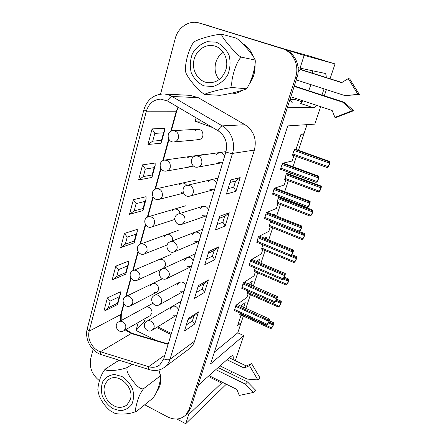 <?xml version="1.0" encoding="UTF-8"?>
<svg xmlns="http://www.w3.org/2000/svg" width="446" height="446" viewBox="0 0 446 446"><rect width="100%" height="100%" fill="white"/><g stroke="black" fill="none" stroke-linecap="round" stroke-linejoin="round"><path stroke-width="0.67" d="M185.759 285.585C184.231 282.39 182.035 281.359 179.169 282.491L177.302 285.139M180.569 291.249L184.142 290.959L159.646 304.596L161.424 302.165C162.851 298.017 157.711 293.189 154.322 295.469C148.184 298.681 153.853 308.415 159.646 304.596L159.272 304.802M200.75 235.65C199.384 232.634 197.277 231.546 194.439 232.399L192.176 234.908M194.841 241.487L199.061 241.286M216.483 183.273C215.306 180.513 213.366 179.37 210.674 179.85L207.925 182.091M209.687 189.171L213.545 189.756L214.704 189.188M149.928 315.79L151.768 313.471C153.045 309.73 148.373 305.343 145.346 307.422M163.208 268.38L165.516 265.727C165.656 260.904 163.582 258.814 159.289 259.455M180.045 213.428C179.091 210.049 177.09 208.639 174.029 209.202L171.927 210.874M174.319 218.551L174.799 218.718M193.062 157.354L189.684 156.529L187.225 157.923M188.541 166.113L191.624 166.626L193.28 165.862M156.607 340.56L136.008 330.475L138.271 322.464M143.004 319.754L146.522 321.443M157.683 326.823L171.392 333.424M187.097 413.743L188.675 414.563L185.737 423.7L176.856 419.023M316.537 105.306C315.283 106.917 314.229 107.726 313.376 107.731L287.486 107.224L198.046 385.411L230.515 356.588L232.533 355.707M298.106 67.524L300.052 68.138L304.155 55.365L200.956 23.515L283.701 49.054C294.622 52.121 301.067 65.835 297.047 77.487L190.86 407.761L187.682 413.191L186.673 414.144M212.653 127.556L195.136 121.217L196.101 117.811M195.883 138.873L198.949 139.648C200.862 139.319 202.155 138.143 202.824 136.125C203.331 131.932 201.681 129.641 197.873 129.245L195.236 130.455M186.74 185.391C185.441 183.507 183.774 182.765 181.739 183.178L179.459 184.722M181.36 192.661L183.468 193.107M172.68 240.829C172.753 236.174 170.712 234.105 166.553 234.624L164.607 236.386M167.417 243.811L167.702 243.901M154.009 292.548L156.808 292.191L158.564 289.872C158.637 284.988 156.524 282.937 152.22 283.717L150.558 285.602M224.639 156.111C223.574 153.519 221.757 152.354 219.187 152.61L216.176 154.65M217.341 161.982L221.199 162.901L222.816 162.171M208.522 209.782C207.245 206.877 205.21 205.762 202.428 206.437L199.936 208.834M202.189 215.663L206.013 215.964L206.788 215.546M193.168 260.916C191.713 257.799 189.556 256.74 186.696 257.743L184.638 260.336M187.638 266.669L191.512 266.413M178.517 309.691C176.934 306.43 174.709 305.421 171.849 306.658L170.155 309.346M173.639 315.25L176.939 314.943L152.387 330.09L153.948 327.86C155.381 323.707 150.046 318.84 146.762 321.282C140.836 324.733 146.812 334.121 152.387 330.09L152.041 330.308M234.395 310.511L235.984 305.226L246.933 297.387L238.092 303.715L237.763 304.713M248.149 293.713L246.933 297.387L248.149 293.713M247.591 290.842L246.961 293.184M252.308 281.17L251.02 285.044L252.308 281.17L248.283 283.851L252.308 281.17M241.699 288.25L243.31 282.842L254.075 275.84L245.384 281.493L245.071 282.446M255.38 271.887L254.075 275.84L255.38 271.887M255.129 268.052L254.187 271.374M259.561 259.282L258.574 262.248L259.561 259.282L256.249 261.261L259.561 259.282M249.158 265.504L250.797 259.973L261.362 253.841L252.832 258.791L252.536 259.695M262.766 249.604L261.362 253.841L262.766 249.604M262.833 244.754L261.568 249.108M266.964 236.932L266.301 238.945L266.964 236.932L264.517 238.214L266.964 236.932M256.79 242.262L258.451 236.597L268.81 231.374L260.447 235.588L260.169 236.436M270.309 226.841L268.81 231.374L270.309 226.841M270.705 220.937L269.116 226.362M274.53 214.108L274.195 215.117L274.53 214.108L273.164 214.71L274.53 214.108M264.601 218.501L266.273 212.697L276.414 208.433L268.23 211.878L267.974 212.658M278.014 203.588L276.414 208.433L278.014 203.588M279.759 196.965L278.471 197.45L276.832 203.125M272.59 194.205L274.273 188.262L284.18 184.99L276.185 187.632L275.951 188.34M285.892 179.827L284.18 184.99L285.892 179.827M287.921 173.711L288.417 172.201L288.127 173.081L286.371 173.572L284.726 179.387M280.785 169.369L280.428 169.458L282.452 163.269L292.119 161.039L284.319 162.84L284.113 163.47M293.942 155.537L292.119 161.039L293.942 155.537M307.021 124.64L303.982 133.772L301.044 134.095L296.15 148.864L294.438 149.17L292.442 155.208L292.821 155.13M214.398 352.061L237.768 332.816L241.08 322.871L237.556 325.675L241.063 315.088L237.629 325.452L241.152 322.648L243.326 316.114M240.216 313.148L239.881 314.553M245.2 302.605L243.627 307.355L245.2 302.605L240.584 305.984L245.2 302.605M195.136 121.217L201.542 121.017M145.39 320.903L144.259 321.555L136.008 330.475M237.768 332.816L243.745 335.593L235.315 360.686M231.664 371.551L230.9 373.82M302.427 101.933L295.888 99.759L290.563 99.464M201.007 23.532L284.37 49.004L310.003 56.218L335.035 63.929L330.051 78.758M326.4 89.624L324.326 95.801M320.674 106.678L314.809 124.127L287.731 125.911L210.562 363.891L243.745 335.593M335.035 63.929L304.155 55.365M326.227 77.548C326.266 75.101 325.831 73.707 324.933 73.367L300.052 68.138M321.951 95.031L324.091 88.877M188.675 414.563L222.448 382.294M228.469 372.633L229.473 370.481M233.085 359.621C233.431 357.469 233.286 356.181 232.65 355.763M226.317 384.207L185.737 423.7M201.079 382.718L197.985 385.595M211.287 376.775L210.501 377.55L221.684 383.092M301.139 68.366L298.112 72.341M290.435 98.053C290.541 100.395 291.076 101.749 292.035 102.106L289.153 102.039M312.535 70.758L312.819 73.306M310.879 84.617L308.783 90.739M303.325 100.919C302.042 102.508 300.944 103.294 300.041 103.282L313.376 107.731M144.259 321.555L145.647 322.229M156.585 327.503L171.069 334.489M282.039 164.529L317.53 177.592L317.914 176.482L318.823 176.209C319.581 176.354 317.552 181.884 316.677 182.08L315.88 182.375L316.259 181.277L280.852 168.17M282.402 163.437L317.914 176.482M280.495 169.263L315.88 182.375M317.53 177.592L318.399 177.313C318.461 178.523 318.015 179.744 317.056 180.981L316.259 181.277M294.031 150.402L328.646 162.812L329.025 161.731L329.839 161.53C330.558 161.653 328.557 167.138 327.749 167.261L327.018 167.484L327.397 166.408L292.855 153.954M294.382 149.332L329.025 161.731M292.504 155.018L327.018 167.484M328.646 162.812L329.427 162.606C329.471 163.799 329.037 164.998 328.122 166.185L327.397 166.408M268.453 322.893L272.305 324.638L272.629 323.712L273.788 322.798C273.827 324.186 273.164 325.87 271.792 327.838L270.912 328.652L271.229 327.726L240.071 313.583M268.877 322.018L272.629 323.712M239.77 314.497L270.912 328.652M272.305 324.638L273.365 323.768C273.387 324.638 272.969 325.686 272.116 326.918L271.229 327.726M275.795 301.206L279.848 302.985L280.177 302.037L281.292 301.223C281.337 302.672 280.668 304.378 279.285 306.341L278.421 307.082L278.75 306.14L247.145 292.197M276.291 300.331L280.177 302.037M246.833 293.133L278.421 307.082M279.848 302.985L280.868 302.198C280.896 303.107 280.478 304.172 279.614 305.398L278.75 306.14M250.423 261.111L283.79 275.271L284.141 274.257L285.267 273.543C285.345 275.137 284.648 276.944 283.177 278.967L282.279 279.642L282.625 278.633L249.336 264.439M250.752 260.113L284.141 274.257M249.007 265.437L282.279 279.642M283.79 275.271L284.832 274.574C284.877 275.572 284.442 276.704 283.522 277.964L282.625 278.633M235.627 306.307L268.018 320.925L268.353 319.96L269.579 319.029C269.64 320.49 268.949 322.241 267.511 324.275L266.574 325.112L266.903 324.147L234.585 309.496M235.94 305.348L268.353 319.96M234.273 310.455L266.574 325.112M268.018 320.925L269.139 320.038C269.172 320.947 268.743 322.04 267.84 323.317L266.903 324.147M242.947 283.957L275.818 298.346L276.158 297.359L277.34 296.534C277.406 298.062 276.715 299.84 275.254 301.87L274.34 302.622L274.68 301.641L241.877 287.213M243.265 282.976L276.158 297.359M241.559 288.188L274.34 302.622M275.818 298.346L276.899 297.554C276.938 298.508 276.509 299.617 275.595 300.888L274.68 301.641M283.143 278.99L287.547 280.868L287.882 279.898L288.952 279.185C289.002 280.696 288.328 282.43 286.934 284.392L286.087 285.055L286.421 284.091L254.365 270.36M283.812 278.165L287.882 279.898M254.047 271.319L286.087 285.055M287.547 280.868L288.529 280.172C288.562 281.119 288.144 282.207 287.269 283.427L286.421 284.091M285.97 174.776L320.061 187.476L320.429 186.417L321.298 186.11C321.365 187.933 320.674 189.801 319.225 191.724L318.472 192.042L318.834 190.994L284.821 178.255M286.315 173.734L320.429 186.417M284.476 179.292L318.472 192.042M320.061 187.476L320.886 187.169C320.925 188.307 320.496 189.472 319.587 190.676L318.834 190.994M278.087 198.626L311.665 211.594L312.022 210.562L312.947 210.15C313.008 211.883 312.323 213.718 310.884 215.652L310.109 216.065L310.466 215.033L276.96 202.027M278.421 197.606L312.022 210.562M276.62 203.047L310.109 216.065M311.665 211.594L312.529 211.187C312.568 212.274 312.139 213.417 311.241 214.626L310.466 215.033M270.365 221.963L303.447 235.187L303.804 234.178L304.774 233.665C304.835 235.321 304.15 237.116 302.728 239.062L301.925 239.563L302.276 238.554L269.267 225.291M270.7 220.965L303.804 234.178M268.938 226.289L301.925 239.563M303.447 235.187L304.356 234.685C304.395 235.717 303.966 236.843 303.079 238.058L302.276 238.554M262.811 244.804L295.414 258.273L295.754 257.286L296.78 256.667C296.835 258.251 296.155 260.018 294.745 261.969L293.925 262.555L294.265 261.568L261.735 248.065M291.372 255.474L295.754 257.286M261.412 249.041L293.925 262.555M295.414 258.273L296.361 257.671C296.395 258.663 295.971 259.767 295.09 260.982L294.265 261.568M273.872 189.494L308.805 202.852L309.178 201.77L310.148 201.38C310.243 203.22 309.53 205.138 308.013 207.134L307.188 207.529L307.562 206.453L272.707 193.051M274.218 188.424L309.178 201.77M272.355 194.116L307.188 207.529M308.805 202.852L309.719 202.467C309.78 203.616 309.334 204.814 308.381 206.058L307.562 206.453M265.883 213.896L300.275 227.538L300.643 226.479L301.669 225.983C301.758 227.733 301.05 229.612 299.545 231.619L298.697 232.11L299.06 231.056L264.74 217.38M266.223 212.853L300.643 226.479M264.4 218.417L298.697 232.11M300.275 227.538L301.234 227.047C301.29 228.14 300.849 229.316 299.907 230.571L299.06 231.056M258.067 237.768L291.94 251.672L292.297 250.635L293.373 250.028C293.457 251.7 292.754 253.54 291.271 255.558L290.396 256.143L290.753 255.112L256.952 241.169M258.401 236.742L292.297 250.635M256.617 242.189L290.396 256.143M291.94 251.672L292.944 251.076C292.994 252.118 292.554 253.272 291.623 254.532L290.753 255.112M303.341 133.845L303.899 134.04L300.955 134.363L295.971 149.416M280.16 197.121L280.043 197.472M303.899 134.04L298.48 150.313M296.445 156.44L293.016 166.737M290.898 173.115L290.391 174.626M288.356 180.747L284.721 191.685M282.597 198.057L282.48 198.414M280.445 204.53L276.609 216.07M272.707 227.806L268.676 239.92M265.125 250.585L260.916 263.24M257.704 272.885L253.328 286.053M250.44 294.722L245.902 308.376M158.86 370.007C161.943 378.353 161.251 385.528 156.786 391.521L159.913 385.556C161.34 380.589 160.989 375.404 158.86 370.007M242.552 43.53C247.402 46.395 250.936 50.621 253.166 56.207C250.936 50.621 247.402 46.395 242.552 43.53M255.04 65.428C255.201 72.191 253.384 78.262 249.582 83.642L253.791 75.106L255.04 65.428M242.646 90.265C238.08 93.153 233.236 94.374 228.118 93.928C233.236 94.374 238.08 93.153 242.646 90.265M164.251 94.022L190.191 95.349L198.208 97.657L245.016 124.735C253.813 130.795 256.935 139.236 254.376 150.068L194.595 341.179C193.67 344.067 192.126 346.43 189.957 348.27L188.714 349.196M99.503 380.761C92.032 374.779 89.105 367.376 90.722 358.545L93.119 349.463M160.549 94.134L175.217 38.59C177.932 27.435 189.104 19.892 198.983 22.947L282.195 48.631C293.184 51.719 299.667 65.523 295.631 77.258L189.037 409.473L185.848 414.931C180.792 419.63 174.715 420.283 167.612 416.893L144.699 404.795M168.109 344.357L131.224 333.53L100.461 351.727C100.35 353.332 100.657 354.308 101.393 354.665L149.371 369.645C148.73 369.316 148.485 368.329 148.635 366.684L100.461 351.727C92.64 349.513 86.92 339.055 89.189 331.161L146.333 111.216C148.735 103.561 153.547 99.525 160.766 99.107L167.64 101.058L217.999 130.706C225.297 135.801 227.923 142.893 225.882 151.975L163.766 358.824L159.897 364.767C156.663 367.281 152.906 367.917 148.635 366.684L164.881 355.1M154.807 133.382L152.744 141.142L161.452 140.412L161.48 142.107L160.471 143.311L147.972 144.459L152.086 128.905L164.524 128.297L164.557 130.706L163.498 132.841L154.807 133.382L152.086 128.905M145.312 169.056L143.317 176.566L152.119 174.988L152.181 176.532L151.227 177.58L138.594 179.928L142.581 164.869L155.152 163.024L155.163 165.483L154.099 167.657L145.312 169.056L142.581 164.869M143.066 208.516L144.989 201.402L136.119 203.61L134.179 210.891L143.066 208.516L143.16 209.915L142.369 210.78L129.613 214.258M134.179 210.891L129.513 214.286L133.371 199.696L146.065 196.697L146.054 199.195L144.989 201.402M127.205 237.099L125.326 244.157L120.704 247.591L124.445 233.442L137.251 229.355L137.217 231.898L136.153 234.139L127.205 237.099L124.445 233.442M118.564 269.574L116.74 276.42L113.189 279.508L112.169 279.882L115.793 266.162L128.699 261.055L128.649 263.636L127.578 265.905L118.564 269.574L115.793 266.162M110.179 301.078L108.406 307.723L105.211 310.672L103.885 311.208L107.402 297.9L120.392 291.835L120.32 294.449L119.249 296.741L110.179 301.078L107.402 297.9M108.406 307.723L117.493 303.247L117.672 304.25L117.287 304.679M116.74 276.42L125.766 272.601L125.917 273.733L125.382 274.301M125.326 244.157L134.285 241.041L134.408 242.301L133.683 243.031M136.119 203.61L133.371 199.696M143.317 176.566L138.594 179.928M152.744 141.142L147.972 144.459M186.662 324.738L192.421 320.897L193.96 315.924M194.746 323.997L198.492 311.916L188.284 318.561L184.471 330.999L194.746 323.997L192.421 320.897M198.492 311.916L195.632 314.831M188.284 318.561L184.471 330.999M196.591 292.325L202.267 289.014L203.9 283.712M204.569 292.347L208.433 279.893L198.392 285.568L194.456 298.402L204.569 292.347L202.267 289.014M208.433 279.893L205.188 282.976M198.392 285.568L194.456 298.402M206.844 258.87L212.413 256.132L214.152 250.507M214.693 259.711L218.679 246.861L208.828 251.494L204.764 264.751L214.693 259.711L212.413 256.132M218.679 246.861L214.983 250.117M208.828 251.494L204.764 264.751M217.431 224.321L222.894 222.192L224.712 216.293M225.141 226.033L229.261 212.775L219.61 216.299L215.412 229.997L225.141 226.033L222.894 222.192M229.261 212.775L225.013 216.182M219.61 216.299L215.412 229.997M228.369 188.63L233.71 187.153L235.6 181.031L230.281 182.392L235.6 181.031M235.928 191.273L240.177 177.575L230.755 179.916L226.417 194.077L235.928 191.273L233.71 187.153M240.177 177.575L235.839 180.965M230.755 179.916L226.417 194.077M294.187 86.379L342.712 102.201L344.223 102.285L353.672 110.708L336.485 117.304L334.913 117.359L332.153 110.485L290.842 96.776M294.299 86.022L344.223 102.285M300.097 69.492L341.664 82.644L348.237 78.624L357.976 94.357L344.987 95.611L359.359 94.519L349.709 78.931L348.237 78.624M300.236 69.325L341.898 82.504M344.987 95.611L296.267 79.906M357.976 94.357L359.359 94.519M342.712 102.201L352.245 110.697L334.913 117.359M352.245 110.697L353.672 110.708M219.142 79.55C212.274 71.984 214.392 57.573 223.307 52.355C219.594 54.758 217.074 58.192 215.741 62.663C214.141 69.058 215.279 74.688 219.142 79.55M215.803 369.645L245.423 384.145L247.536 381.938L255.536 390.155L253.479 392.435L239.279 395.429L236.848 389.419L209.029 375.66M218.122 367.588L247.536 381.938M226.947 359.749L244.157 368.039L249.504 365.698L257.872 379.914L247.168 379.089L220.034 365.893M229.199 357.753L246.287 365.954L244.157 368.039M246.287 365.954L251.6 363.624L259.901 377.723L257.872 379.914M249.504 365.698L251.6 363.624M245.423 384.145L253.479 392.435M236.369 38.166L236.369 38.166C242.708 42.515 252.564 54.445 255.023 59.485L254.683 59.915L255.296 60.935C255.235 68.606 251.288 81.813 246.917 88.241L246.014 88.737L246.231 88.921C242.29 90.728 227.376 94.53 219.739 95.316L204.636 94.429C206.175 92.919 224.126 88.297 232.305 87.539C229.718 82.9 236.14 60.89 241.258 57.16C237.98 55.627 232.411 49.244 228.837 45.024C225.369 40.87 220.313 34.615 222.002 34.264C213.868 34.409 198.637 39.097 194.361 41.684M225.932 69.481C222.732 78.368 216.946 82.794 208.561 82.766C199.312 82.142 192.198 72.135 193.625 61.86C194.88 51.558 204.463 43.714 213.656 45.776C222.994 47.51 229.127 59.329 225.932 69.481M194.356 41.679L192.973 43.178C188.446 50.175 185.207 62.501 185.402 70.34L185.926 73.021C188.485 78.641 197.266 89.78 204.452 94.368L204.636 94.435M236.324 38.15L222.002 34.264M254.683 59.915L241.258 57.16M246.014 88.737L232.305 87.539M159.729 373.196C160.214 374.712 160.114 375.839 159.434 376.575L160.582 377.087C160.376 381.782 157.728 392.034 152.961 398.1L136.838 411.156C134.491 412.065 135.98 406.367 137.151 402.27C138.371 397.252 140.512 392.725 143.567 388.689C140.027 389.871 135.328 384.201 132.339 380.315C129.468 376.43 125.343 370.353 127.539 367.392C119.561 370.721 104.565 371.685 105.289 369.065L119.093 360.19M130.344 399.571L126.909 405.052C120.32 409.244 113.875 407.705 107.575 400.441C102.591 392.168 102.887 385.277 108.462 379.78C117.649 371.914 134.653 387.106 130.344 399.571M105.25 369.098C100.049 375.292 97.964 385.143 97.83 390.06L99.157 395.736C101.66 401.623 105.379 406.635 110.318 410.772L115.179 413.487C119.656 414.401 129.346 414.607 136.822 411.173L136.983 411.05M132.161 364.27L127.539 367.392M159.434 376.575L143.567 388.689M292.425 102.184L291.712 101.944M199.317 23.047L209.771 26.058M201.798 163.409C202.289 158.57 200.321 156.083 195.894 155.944C188.58 156.986 190.96 168.9 198.102 167.06C199.931 166.575 201.163 165.355 201.798 163.409M178.361 138.109C178.874 133.583 177.101 131.102 173.048 130.672C165.722 131.024 167.044 143.049 174.258 141.912C176.293 141.549 177.664 140.284 178.361 138.109M125.621 328.356C126.937 324.37 121.97 319.626 118.798 321.822C112.844 325.011 118.363 334.4 123.994 330.642L125.621 328.356M123.687 330.815L150.213 315.623M132.601 303.18C133.906 299.194 129.123 294.494 125.856 296.529C119.718 299.489 124.936 309.195 130.767 305.649L132.601 303.18M130.444 305.817L156.808 292.191M169.09 275.823C170.5 271.692 165.594 266.909 162.104 268.983C155.743 271.915 161.023 282.028 167.055 278.466L169.09 275.823M166.659 278.661L191.306 266.541M139.754 277.379C141.047 273.409 136.47 268.748 133.12 270.605C126.781 273.286 131.631 283.344 137.675 280.043L139.754 277.379M137.335 280.2L163.531 268.23M170.233 167.417C170.673 162.706 168.772 160.27 164.535 160.103C157.377 161.078 159.674 172.719 166.67 170.991C168.443 170.539 169.631 169.346 170.233 167.417M162.322 195.972C162.673 191.105 160.671 188.714 156.301 188.786C149.332 190.303 152.46 201.542 159.216 199.312C160.761 198.799 161.798 197.684 162.322 195.972M154.606 223.803C154.879 218.808 152.788 216.461 148.328 216.756C141.572 218.724 145.39 229.551 151.902 226.903L154.606 223.803M151.54 227.025L174.799 219.454M147.085 250.925C147.28 245.835 145.117 243.533 140.607 244.018C134.062 246.376 138.45 256.807 144.721 253.807L147.085 250.925M144.365 253.947L167.178 244.971M193.296 192.622C193.698 187.599 191.602 185.162 187.008 185.313C179.922 186.969 183.273 198.42 190.135 196.011C191.702 195.46 192.756 194.333 193.296 192.622M189.706 196.129L213.545 189.756M185.018 221.077C185.324 215.903 183.128 213.517 178.428 213.929C171.587 216.093 175.73 227.081 182.303 224.204L185.018 221.077M181.873 224.355L206.013 215.964M176.95 248.801C178.344 244.709 173.711 239.976 170.132 241.816C163.537 244.397 168.315 254.934 174.609 251.678L176.95 248.801M282.195 48.631L283.701 49.054M189.037 409.473L190.86 407.761M295.631 77.258L297.047 77.487M120.504 320.897L120.749 314.553L89.189 331.161C87.745 330.391 87.104 329.594 87.249 328.774L143.863 109.828L146.333 111.216L176.254 111.238L177.976 107.146M123.999 304.183L121.34 313.917L120.749 314.553L123.704 303.726M125.633 296.657L130.739 277.964M132.685 270.834L137.948 251.555M139.91 244.358L145.335 224.489M147.325 217.208L152.917 196.725M154.929 189.344L160.688 168.242M162.734 160.75L168.672 139.018M170.751 131.392L176.254 111.238L176.744 111.11L171.275 131.124M125.895 329.555L132.122 333.379L131.224 333.53L125.242 329.928M143.863 109.828C147.063 99.687 153.608 94.407 163.487 93.983C166.486 94.084 169.346 94.914 172.056 96.481L198.208 97.657M167.64 101.058C169.056 98.226 170.528 96.704 172.056 96.481L222.298 125.889L245.016 124.735M217.999 130.706C219.51 127.84 220.937 126.235 222.298 125.889C231.173 130.873 235.756 143.255 232.494 153.413L254.376 150.068M225.882 151.975C228.831 153.011 231.034 153.491 232.494 153.413L170.021 359.27L194.595 341.179M163.766 358.824C166.38 359.961 168.465 360.112 170.021 359.27C169.067 362.353 167.445 364.873 165.154 366.813L163.81 367.816M87.249 328.774C84.394 338.927 91.374 351.732 101.393 354.665L101.515 354.704M189.957 348.27L165.154 366.813C160.538 370.425 155.275 371.367 149.371 369.645L149.482 369.678M117.493 303.247L119.249 296.741M125.766 272.601L127.578 265.905M134.285 241.041L136.153 234.139M152.119 174.988L154.099 167.657M161.452 140.412L163.498 132.841M216.148 42.169L207.083 41.69C201.051 43.675 196.223 47.527 192.6 53.252C190.107 59.647 189.656 66.147 191.245 72.748C194.021 78.803 198.219 83.173 203.828 85.855L212.753 86.563C218.802 84.785 223.725 81.049 227.538 75.357C230.203 68.896 230.738 62.256 229.144 55.443C226.267 49.216 221.935 44.79 216.148 42.169M121.875 376.457L114.538 374.495C109.699 374.991 105.869 377.171 103.043 381.029C101.147 385.623 100.913 390.657 102.329 396.126C104.71 401.372 108.2 405.537 112.805 408.62L120.046 410.71C124.902 410.353 128.805 408.274 131.76 404.461C133.772 399.85 134.068 394.732 132.64 389.124C130.187 383.744 126.603 379.518 121.875 376.457M225.977 151.64L196.279 155.888M221.199 162.901L198.102 167.06M318.823 176.209L283.143 163.113M198.141 129.228L173.332 130.656M198.949 139.648L174.258 141.912M329.839 161.53L295.001 149.07M152.766 303.397L119.093 321.661M273.788 322.798L269.356 320.802M162.483 278.728L126.173 296.378M281.292 301.223L276.788 299.249M195.298 253.807L162.489 268.81M285.267 273.543L251.806 259.382M181.037 301.301L147.102 321.087M269.579 319.029L237.105 304.417M179.509 282.312L154.684 295.28M277.34 296.534L244.38 282.145M171.03 254.454L133.454 270.466M288.952 279.185L284.331 277.217M204.095 154.483L164.858 160.053M191.624 166.626L166.67 170.991M321.298 186.11L287.046 173.382M196.34 179.955L156.646 188.714M183.501 193.174L159.216 199.312M312.947 210.15L279.235 197.165M185.558 205.818L148.68 216.65M304.774 233.665L299.584 231.597M178.194 230.409L140.953 243.895M296.78 256.667L291.963 254.688M218.022 178.149L187.42 185.218M310.148 201.38L275.065 188M202.819 206.32L178.846 213.801M301.669 225.983L267.148 212.329M202.69 229.205L170.539 241.66M198.598 241.548L174.609 251.678M293.373 250.028L259.394 236.118M160.766 99.107L161.396 99.129M168.984 139.526L163.253 160.488M161 168.739L155.442 189.087M153.223 197.21L147.832 216.951M145.641 224.962L140.412 244.101M138.243 252.029L133.176 270.577M131.035 278.427L126.123 296.4M176.744 111.11L178.283 107.324M121.34 313.917L121.156 320.54M132.122 333.379L168.226 343.972M185.848 414.931L187.682 413.191M198.983 22.947L200.956 23.515M105.211 310.672L117.404 304.624M117.672 304.25L120.32 294.449M113.189 279.508L125.527 274.24M125.917 273.733L128.649 263.636M121.368 247.374L133.845 242.97M134.408 242.301L137.217 231.898M129.747 214.219L142.369 210.78M143.16 209.915L146.054 199.195M152.181 176.532L155.163 165.483M161.48 142.107L164.557 130.706M188.206 319.682L196.134 314.502M198.247 286.929L205.723 282.669M208.6 253.15L215.546 249.844M219.276 218.311L225.587 215.964M255.028 59.48L255.307 60.929M246.922 88.247L246.237 88.927M159.83 373.553L160.56 376.976M108.462 379.78L109.259 379.245"/></g></svg>
